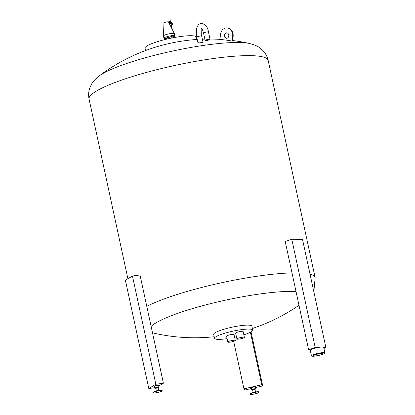 <?xml version="1.0" encoding="UTF-8"?>
<svg xmlns="http://www.w3.org/2000/svg" width="415" height="415" viewBox="0 0 415 415"><rect width="100%" height="100%" fill="white"/><g stroke="black" fill="none" stroke-linecap="round" stroke-linejoin="round"><path stroke-width="0.62" d="M155.952 392.787A4.581 0.742 167.8 0 0 162.192 390.754A4.581 0.742 167.8 0 0 159.479 390.655A4.581 0.742 167.8 0 0 153.239 392.689A4.581 0.742 167.8 0 0 155.952 392.787M162.192 390.754L162.13 390.458A4.581 0.742 167.8 0 0 159.417 390.359A4.581 0.742 167.8 0 0 153.177 392.393L153.239 392.689M158.696 390.468L158.089 387.683L157.368 387.651L155.703 388.196L156.305 390.987M158.131 387.869L158.898 387.444A2.137 0.348 167.8 0 0 158.955 387.34A2.137 0.348 167.8 0 0 157.69 387.294A2.137 0.348 167.8 0 0 154.774 388.243A2.137 0.348 167.8 0 0 154.868 388.315L156.206 388.336M158.955 387.34L158.572 385.571A2.137 0.348 167.8 0 0 157.306 385.525A2.137 0.348 167.8 0 0 154.396 386.474L154.774 388.243M158.603 385.701A2.293 0.368 167.8 0 0 158.722 385.54A2.293 0.368 167.8 0 0 157.368 385.488A2.293 0.368 167.8 0 0 154.245 386.51A2.293 0.368 167.8 0 0 154.422 386.604M154.245 386.51L154.204 386.313A2.293 0.368 -12.2 0 1 157.321 385.296A2.293 0.368 -12.2 0 1 158.68 385.343L158.722 385.54M163.401 383.221L139.995 274.963L132.447 276.006L125.387 280.27L148.793 388.533L155.853 384.264L163.401 383.221L158.68 386.075M148.793 388.533L154.665 387.719M155.853 384.264L132.447 276.006M259.012 392.201A4.581 0.742 167.8 0 0 254.219 392.543A4.581 0.742 167.8 0 0 250.084 394.193A4.581 0.742 167.8 0 0 250.11 394.25A4.581 0.742 167.8 0 0 254.903 393.908A4.581 0.742 167.8 0 0 259.038 392.258A4.581 0.742 167.8 0 0 259.012 392.201M258.97 392.025A4.581 0.742 167.8 0 0 258.976 391.962A4.581 0.742 167.8 0 0 258.944 391.905A4.581 0.742 167.8 0 0 254.151 392.248A4.581 0.742 167.8 0 0 250.022 393.897L250.084 394.193M255.541 391.973L254.929 389.171L252.548 389.701L253.15 392.491M254.976 389.374L255.749 388.948A2.137 0.348 167.8 0 0 255.801 388.845A2.137 0.348 167.8 0 0 255.785 388.819A2.137 0.348 167.8 0 0 253.549 388.974A2.137 0.348 167.8 0 0 251.62 389.747A2.137 0.348 167.8 0 0 251.635 389.773A2.137 0.348 167.8 0 0 251.713 389.82L252.59 389.893M255.417 387.107A2.137 0.348 167.8 0 0 255.417 387.076A2.137 0.348 167.8 0 0 255.407 387.05A2.137 0.348 167.8 0 0 253.171 387.211A2.137 0.348 167.8 0 0 251.241 387.978A2.137 0.348 167.8 0 0 251.251 388.004M255.448 387.205A2.293 0.368 167.8 0 0 255.567 387.045A2.293 0.368 167.8 0 0 255.552 387.013A2.293 0.368 167.8 0 0 253.155 387.185A2.293 0.368 167.8 0 0 251.091 388.009A2.293 0.368 167.8 0 0 251.106 388.041A2.293 0.368 167.8 0 0 251.267 388.108M251.065 387.843A2.293 0.368 -12.2 0 1 251.049 387.818A2.293 0.368 -12.2 0 1 253.114 386.993A2.293 0.368 -12.2 0 1 255.51 386.822A2.293 0.368 -12.2 0 1 255.526 386.847A2.293 0.368 -12.2 0 1 255.526 386.879M251.36 388.539L244.923 390.022L243.947 388.85L261.74 384.752L250.395 332.259M251.039 331.907L262.716 385.924L255.526 387.579M262.716 385.924L261.74 384.752M233.671 341.327L243.947 388.85M315.561 354.685A4.581 0.742 167.8 0 0 313.771 355.697A4.581 0.742 167.8 0 0 316.308 355.816A4.581 0.742 167.8 0 0 320.93 354.768A4.581 0.742 167.8 0 0 322.725 353.756A4.581 0.742 167.8 0 0 320.183 353.637A4.581 0.742 167.8 0 0 315.561 354.685M322.725 353.756L322.663 353.461A4.581 0.742 167.8 0 0 320.121 353.341A4.581 0.742 167.8 0 0 315.499 354.389A4.581 0.742 167.8 0 0 313.704 355.401L313.771 355.697M311.468 355.883L310.259 350.291A6.873 1.11 -12.2 0 1 312.946 348.776A6.873 1.11 -12.2 0 1 319.877 347.205A6.873 1.11 -12.2 0 1 323.69 347.386L324.898 352.978A6.873 1.11 -12.2 0 1 322.206 354.493A6.873 1.11 -12.2 0 1 315.281 356.065A6.873 1.11 -12.2 0 1 311.468 355.883A6.873 1.11 -12.2 0 1 314.155 354.369A6.873 1.11 -12.2 0 1 321.086 352.797A6.873 1.11 -12.2 0 1 324.898 352.978M323.752 347.677L325.925 347.708L323.908 348.393M325.925 347.708L302.519 239.45L291.787 239.284L315.193 347.542L317.579 347.578M315.193 347.542L308.615 349.757L285.209 241.499L291.787 239.284M310.643 349.788L308.615 349.757M170.814 21.331L171.105 20.875L169.336 21.181L168.858 21.45L169.413 21.632M171.276 21.066L168.884 21.585M171.416 25.471A1.525 1.24 90.9 0 0 171.551 25.434A1.525 1.24 90.9 0 0 172.458 23.769A1.525 1.24 90.9 0 0 171.255 22.436L170.783 21.175L169.377 21.476L169.579 22.41M172.443 37.117A5.571 0.903 167.8 0 0 172.541 37.08A5.571 0.903 167.8 0 0 172.635 37.049A5.571 0.903 167.8 0 0 174.819 35.82L174.341 33.61A5.571 0.903 167.8 0 0 174.331 33.574L168.454 21.917A2.293 0.368 167.8 0 0 167.146 21.876A2.293 0.368 167.8 0 0 164.88 22.394A2.293 0.368 167.8 0 0 163.977 22.887L163.443 35.929A5.571 0.903 167.8 0 0 163.448 35.965L163.925 38.175A5.571 0.903 167.8 0 0 166.524 38.382L167.074 38.325M174.331 33.574A5.571 0.903 167.8 0 0 171.146 33.475A5.571 0.903 167.8 0 0 165.626 34.741A5.571 0.903 167.8 0 0 163.443 35.929M174.819 35.82A5.571 0.903 167.8 0 0 171.727 35.674A5.571 0.903 167.8 0 0 166.104 36.951A5.571 0.903 167.8 0 0 163.925 38.175M227.83 342.059L226.554 336.166A3.818 0.617 -12.2 0 1 229.049 335.024A3.818 0.617 -12.2 0 1 233.277 334.35A3.818 0.617 -12.2 0 1 234.019 334.552L235.295 340.445A3.818 0.617 -12.2 0 1 232.799 341.581A3.818 0.617 -12.2 0 1 228.572 342.256A3.818 0.617 -12.2 0 1 227.83 342.059A3.818 0.617 -12.2 0 1 230.32 340.917A3.818 0.617 -12.2 0 1 234.553 340.243A3.818 0.617 -12.2 0 1 235.295 340.445M236.918 338.998L235.642 333.105A3.818 0.617 -12.2 0 1 238.137 331.964A3.818 0.617 -12.2 0 1 242.365 331.289A3.818 0.617 -12.2 0 1 243.107 331.492L244.378 337.385A3.818 0.617 -12.2 0 1 241.888 338.526A3.818 0.617 -12.2 0 1 237.66 339.195A3.818 0.617 -12.2 0 1 236.918 338.998A3.818 0.617 -12.2 0 1 239.408 337.857A3.818 0.617 -12.2 0 1 243.636 337.182A3.818 0.617 -12.2 0 1 244.378 337.385M172.002 37.215A3.055 0.493 167.8 0 0 171.504 36.681A3.055 0.493 167.8 0 0 167.686 37.449A3.055 0.493 167.8 0 0 167.069 38.284M243.828 334.822A19.547 3.159 167.8 0 0 245.089 334.407A19.547 3.159 167.8 0 0 252.74 330.101A19.547 3.159 167.8 0 0 241.893 329.583A19.547 3.159 167.8 0 0 222.186 334.054A19.547 3.159 167.8 0 0 214.529 338.36A19.547 3.159 167.8 0 0 227.093 338.64M234.605 337.255A19.547 3.159 167.8 0 0 236.451 336.835M252.74 330.101L251.884 326.143A19.547 3.159 167.8 0 0 241.042 325.625A19.547 3.159 167.8 0 0 221.33 330.096A19.547 3.159 167.8 0 0 213.678 334.407L214.529 338.36M296.019 291.501A81.439 13.161 167.8 0 0 181.303 312.127A81.439 13.161 167.8 0 0 151.127 326.439M226.834 32.837A2.749 2.225 -89.1 0 0 224.863 36.302A2.749 2.225 -89.1 0 0 226.751 38.305M228.722 34.844A2.749 2.225 90.9 0 1 226.528 38.315A2.749 2.225 90.9 0 1 224.416 36.292A2.749 2.225 90.9 0 1 226.611 32.821A2.749 2.225 90.9 0 1 228.722 34.844M232.701 36.536A7.636 6.189 -89.1 0 0 226.689 27.935A7.636 6.189 -89.1 0 0 220.438 34.601A7.636 6.189 -89.1 0 0 220.407 34.896L219.986 39.451A183.238 148.492 -89.1 0 1 232.276 41.095L232.701 36.536L233.147 36.541L232.727 41.101A183.082 106.79 97.6 0 0 232.276 41.095M249.42 43.466L249.42 43.466A81.439 13.161 167.8 0 0 127.488 63.215A81.439 13.161 167.8 0 0 99.144 75.955L99.144 75.955C95.056 79.343 92.566 82.025 91.663 84.012L90.143 87.067C88.592 90.807 88.234 94.838 89.075 99.154A91.622 14.805 167.8 0 1 124.946 78.959A91.622 14.805 167.8 0 1 217.341 57.996A91.622 14.805 167.8 0 1 268.173 60.429C267.151 56.155 265.164 52.632 262.202 49.867L259.562 47.709C257.917 46.278 254.54 44.862 249.42 43.466A183.243 183.243 0 0 0 232.779 40.54M196.627 39.498L196.103 37.08A26.114 4.217 167.8 0 0 181.614 36.385A26.114 4.217 167.8 0 0 155.283 42.356A26.114 4.217 167.8 0 0 145.058 48.114L145.582 50.531M210.047 39.332A2.521 0.405 167.8 0 0 207.412 39.524A2.521 0.405 167.8 0 0 205.14 40.431A2.521 0.405 167.8 0 0 205.155 40.463A2.521 0.405 167.8 0 0 207.791 40.271A2.521 0.405 167.8 0 0 210.068 39.363A2.521 0.405 167.8 0 0 210.047 39.332M199.117 42.921L197.934 42.569L196.762 37.158A2.521 0.405 -12.2 0 1 197.748 36.603A2.521 0.405 -12.2 0 1 200.196 36.038A2.521 0.405 -12.2 0 1 201.685 36.095L203.039 42.34L199.117 42.921M226.689 27.935L227.135 27.94A7.636 6.189 90.9 0 1 233.147 36.541M152.476 332.69A81.439 13.161 167.8 0 0 154.795 333.359L154.795 333.359A183.243 183.243 0 0 0 214.182 336.747M171.935 38.004L171.66 36.743L172.163 37.957M169.46 38.522L169.154 37.085L171.66 36.743M167.229 39.026L166.97 37.822L169.154 37.085M172.298 29.548L171.001 23.536A1.525 1.24 -89.1 0 0 169.828 22.415L168.692 22.394M170.477 22.654A1.375 1.115 90.9 0 1 171.162 24.298M169.968 22.426A1.525 1.24 90.9 0 1 170.114 22.42A1.525 1.24 90.9 0 1 171.219 24.558M171.047 22.436L169.911 22.472L171.047 22.42M158.125 387.843L157.513 387.563L155.739 388.362M254.971 389.348L252.585 389.867M208.47 32.028A2.521 0.405 167.8 0 0 208.47 31.991A2.521 0.405 167.8 0 0 208.454 31.96A2.521 0.405 167.8 0 0 206.981 31.939A2.521 0.405 167.8 0 0 203.547 33.055A2.521 0.405 167.8 0 0 203.563 33.086M313.621 290.796L314.02 289.888L315.146 277.671A91.622 14.805 167.8 0 0 310.036 274.211M291.999 272.904A91.622 14.805 167.8 0 0 171.914 296.201A91.622 14.805 167.8 0 0 146.796 306.4M171.001 23.536L169.258 23.51M251.62 389.747L251.241 387.978M255.801 388.845L255.417 387.076M259.038 392.258L258.976 391.962M196.762 37.158L196.404 29.802C196.279 28.5 197.888 24.625 199.475 23.925L201.068 23.354C205.259 24.06 207.728 26.939 208.47 31.991L210.068 39.363M201.82 28.78L201.685 36.095M168.957 21.341L169.953 20.75L171.105 20.875M172.007 37.257L172.541 37.08M252.393 328.488A183.243 183.243 0 0 0 253.254 328.198A183.243 183.243 0 0 0 298.992 305.258M127.903 278.75L89.075 99.154M205.14 40.431L203.547 33.055C201.872 27.463 201.965 29.429 201.348 28.308L201.757 28.35M219.997 39.352A183.243 183.243 0 0 0 209.995 39.052M204.854 39.109A183.243 183.243 0 0 0 202.354 39.186M197.26 39.456A183.243 183.243 0 0 0 99.144 75.955M315.146 277.671L268.173 60.429M152.497 332.768L154.795 333.359"/></g></svg>
